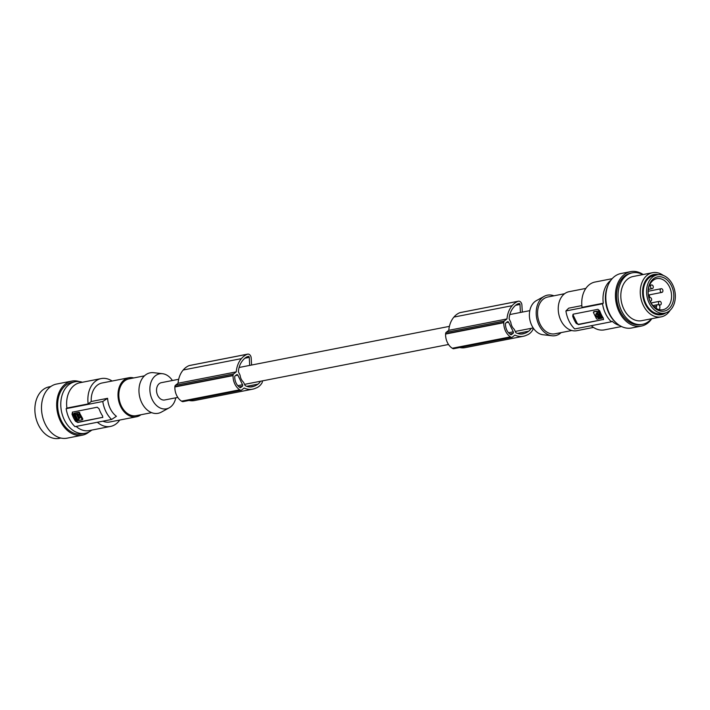 <?xml version="1.0" encoding="UTF-8"?>
<svg xmlns="http://www.w3.org/2000/svg" width="710" height="710" viewBox="0 0 710 710"><rect width="100%" height="100%" fill="white"/><g stroke="black" fill="none" stroke-linecap="round" stroke-linejoin="round"><path stroke-width="1.06" d="M531.24 328.322A15.3 11.111 -101.1 0 1 528.728 331.197A27.353 19.862 -101.1 0 1 526.074 332.777A27.353 19.862 -101.1 0 1 524.823 333.301A17.954 13.037 -101.1 0 1 522.906 333.886A17.954 13.037 -101.1 0 1 515.895 332.697L514.2 329.236A8.813 6.399 78.9 0 1 511.945 326.227A8.813 6.399 78.9 0 1 510.818 322.34L509.114 318.87A22.791 16.552 -101.1 0 1 509.398 316.332A20.528 14.91 -101.1 0 1 512.682 308.513A27.353 19.862 -101.1 0 1 513.605 307.323A27.353 19.862 -101.1 0 1 515.904 305.034A14.218 10.322 -101.1 0 1 519.108 303.472A0.941 0.683 -101.1 0 1 519.995 304.439L515.593 305.3M513.09 333.345L511.457 334.614A1.127 0.817 -101.1 0 1 510.676 334.614A13.889 10.091 -101.1 0 1 509.523 333.718A10.011 7.269 -101.1 0 1 505.564 325.633A13.889 10.091 -101.1 0 1 505.44 323.929A1.127 0.817 -101.1 0 1 505.786 323.041L507.419 321.763A1.127 0.817 -101.1 0 1 508.573 322.216L513.286 331.827A1.127 0.817 -101.1 0 1 513.09 333.345L509.833 333.975M528.728 331.197L517.457 333.398M533.139 327.949A3.754 2.725 78.9 0 1 532.589 330.185A17.91 13.002 -101.1 0 1 527.681 334.738A17.91 13.002 -101.1 0 1 526.58 335.173A23.998 17.43 -101.1 0 1 526.359 335.28A23.998 17.43 -101.1 0 1 523.368 336.256A23.998 17.43 -101.1 0 1 514.883 335.102L512.3 337.126A1.873 1.358 -101.1 0 1 511.857 337.33A1.873 1.358 -101.1 0 1 511.058 337.17A15.753 11.44 -101.1 0 1 510.481 336.868A13.534 9.833 -101.1 0 1 503.78 322.686A15.753 11.44 -101.1 0 1 503.798 322.358L445.605 333.736A1.873 1.358 -101.1 0 1 446.191 332.351L448.782 330.319A23.998 17.43 -101.1 0 1 453.77 317.272A23.998 17.43 -101.1 0 1 453.947 317.068A24.61 17.874 -101.1 0 1 453.974 317.033A24.61 17.874 -101.1 0 1 459.885 312.675A3.754 2.725 -101.1 0 1 460.231 312.577L518.424 301.2A3.754 2.725 -101.1 0 1 521.903 305.052L522.303 312.107M503.798 322.358A1.873 1.358 -101.1 0 1 504.384 320.973L506.976 318.941A23.998 17.43 -101.1 0 1 511.963 305.895A23.998 17.43 -101.1 0 1 512.141 305.69L453.947 317.068M520.412 312.48L519.995 304.439M512.141 305.69A24.61 17.874 -101.1 0 1 512.167 305.655A24.61 17.874 -101.1 0 1 518.078 301.297A3.754 2.725 -101.1 0 1 518.424 301.2M610.813 280.352A24.371 17.706 -101.1 0 0 603.278 303.214L582.031 307.368A24.371 17.706 -101.1 0 1 595.051 282.03L612.162 278.684M510.481 336.868L452.288 348.246A13.534 9.833 -101.1 0 1 445.587 334.055A15.753 11.44 -101.1 0 1 445.605 333.736M511.058 337.17L452.865 348.548A15.753 11.44 -101.1 0 1 452.288 348.246M591.244 325.712A24.371 17.706 78.9 0 0 604.405 329.875L621.516 326.529M503.78 322.686L445.587 334.055M523.368 336.256L465.174 347.634A23.998 17.43 -101.1 0 1 459.725 347.527M511.857 337.33L453.663 348.708A1.873 1.358 -101.1 0 1 452.865 348.548M506.976 318.941L448.782 330.319M524.823 333.301L520.909 334.064M178.689 379.282L161.347 382.672A8.813 6.399 78.9 0 0 160.309 383.01A8.813 6.399 78.9 0 0 157.726 395.479A8.813 6.399 78.9 0 0 164.729 399.97L177.802 397.414M249.689 365.401L249.272 357.37A0.941 0.683 -101.1 0 0 248.385 356.402A14.218 10.322 -101.1 0 0 245.19 357.955A27.353 19.862 -101.1 0 0 242.882 360.254A27.353 19.862 -101.1 0 0 241.968 361.434A20.528 14.91 -101.1 0 0 238.675 369.253A22.791 16.552 -101.1 0 0 238.4 371.791L240.095 375.262A8.813 6.399 78.9 0 0 241.222 379.158A8.813 6.399 78.9 0 0 243.477 382.158L245.172 385.619A17.954 13.037 -101.1 0 0 252.183 386.817A17.954 13.037 -101.1 0 0 254.109 386.222L250.186 386.986M175.778 397.813A17.839 12.949 -101.1 0 1 170.657 406.874A17.839 12.949 -101.1 0 1 169.22 407.824A17.839 12.949 -101.1 0 1 151.834 398.718A17.839 12.949 -101.1 0 1 155.41 375.767A17.839 12.949 -101.1 0 1 162.554 373.708A17.839 12.949 -101.1 0 1 172.397 380.516M169.22 407.824L161.339 412.137A20.625 14.981 -101.1 0 1 141.228 401.603A20.625 14.981 -101.1 0 1 145.364 375.066A20.625 14.981 -101.1 0 1 153.626 372.688L162.554 373.708M144.458 375.847L129.078 378.856A18.753 13.614 78.9 0 0 124.658 380.906A18.753 13.614 78.9 0 0 120.15 403.076A18.753 13.614 78.9 0 0 136.267 415.661L151.656 412.652M133.773 377.942A19.871 14.431 78.9 0 0 128.856 377.755A19.871 14.431 78.9 0 0 120.709 406.626A19.871 14.431 78.9 0 0 136.489 416.761A19.871 14.431 78.9 0 0 140.97 414.746M128.856 377.755L102.045 383.001A19.871 14.431 78.9 0 0 91.226 401.514L107.609 398.31A19.871 14.431 78.9 0 0 110.281 408.667A19.871 14.431 78.9 0 0 116.422 416.3L111.594 419.477A25.498 18.522 -101.1 0 1 105.879 411.516A25.498 18.522 -101.1 0 1 102.79 401.496L107.609 398.31M119.724 420.045A24.371 17.706 -101.1 0 1 116.271 423.764A24.371 17.706 -101.1 0 1 110.529 426.426L89.274 430.579A24.371 17.706 -101.1 0 1 76.112 426.417M112.1 381.03A24.371 17.706 78.9 0 0 101.175 378.581L79.928 382.734A24.371 17.706 78.9 0 0 66.9 408.072L66.163 408.649A25.498 18.522 78.9 0 0 69.252 418.669A25.498 18.522 78.9 0 0 74.967 426.639L111.594 419.477M91.776 430.091A26.252 19.063 -101.1 0 1 85.191 433.286A26.252 19.063 -101.1 0 1 76.911 432.461A26.252 19.063 -101.1 0 1 64.353 419.894A26.252 19.063 -101.1 0 1 75.118 381.767A26.252 19.063 -101.1 0 1 82.422 382.246M85.191 433.286L82.049 433.908A26.252 19.063 -101.1 0 1 73.769 433.073A26.252 19.063 -101.1 0 1 57.661 406.209A26.252 19.063 -101.1 0 1 71.976 382.379L75.118 381.767M89.203 431.84A27.566 20.013 -101.1 0 1 88.785 432.177A27.566 20.013 -101.1 0 1 82.298 435.195A27.566 20.013 -101.1 0 1 81.854 435.274A27.566 20.013 -101.1 0 1 58.513 416.397A27.566 20.013 -101.1 0 1 65.231 384.101A27.566 20.013 -101.1 0 1 71.719 381.092A27.566 20.013 -101.1 0 1 79.378 381.598M82.298 435.195L67.122 438.159A27.566 20.013 -101.1 0 1 43.425 419.654A27.566 20.013 -101.1 0 1 50.055 387.074A27.566 20.013 -101.1 0 1 56.543 384.057L71.719 381.092M60.874 438.043L59.276 438.354A26.252 19.063 -101.1 0 1 36.716 420.737A26.252 19.063 -101.1 0 1 43.026 389.701A26.252 19.063 -101.1 0 1 49.203 386.835L50.8 386.515M110.529 426.426A24.371 17.706 -101.1 0 1 97.368 422.264M101.175 378.581A24.371 17.706 78.9 0 0 88.155 403.919L66.9 408.072M72.322 412.182L97.226 407.22L99.063 408.783A25.498 18.522 78.9 0 0 100.625 412.537A25.498 18.522 78.9 0 0 102.595 415.98L102.701 417.533M72.686 412.013L71.994 414.081A25.498 18.522 78.9 0 0 73.556 417.835A25.498 18.522 78.9 0 0 75.517 421.27L77.816 422.477L102.826 417.311L78.286 422.113A1.873 1.207 51.9 0 1 76.218 420.719L72.695 413.531A1.873 1.207 51.9 0 1 72.606 412.04M73.742 414.108L74.337 413.211L74.195 413.752L74.337 413.211L79.138 412.27L78.686 412.625L82.209 419.814L77.417 420.755L76.804 420.355L73.742 414.108L73.884 413.557L78.686 412.625M82.209 419.814L82.813 418.918L79.138 412.27M78.109 416.104L77.319 415.723L78.064 416.655L78.109 416.104M79.973 417.915L78.828 418.048L76.955 414.223L77.408 413.868L78.056 414.835L77.603 415.19M78.828 418.048L79.768 418.119M79.742 417.986L79.289 418.341C80.834 416.371 80.088 414.862 77.053 413.815M77.088 419.557L78.943 419.193L76.547 414.303L74.692 414.667L77.088 419.557L77.993 419.503L77.541 419.85M74.799 414.258L75.251 413.903M77.656 415.687L78.18 416.335M78.056 414.835L78.961 416.69L78.508 417.391M79.28 417.693L78.961 417.036M78.979 419.308L77.993 419.503M77.541 419.202L75.145 414.312M102.906 421.181A19.871 14.431 78.9 0 0 109.668 422.006L136.489 416.761M66.163 408.649L102.79 401.496M91.226 401.514L88.155 403.919M262.416 380.871A3.754 2.725 78.9 0 1 261.866 383.116A17.91 13.002 -101.1 0 1 256.958 387.66A17.91 13.002 -101.1 0 1 255.857 388.095A23.998 17.43 -101.1 0 1 255.636 388.201A23.998 17.43 -101.1 0 1 252.653 389.178A23.998 17.43 -101.1 0 1 244.16 388.033L241.577 390.056A1.873 1.358 -101.1 0 1 241.134 390.26L182.94 401.638A1.873 1.358 -101.1 0 1 182.15 401.469A15.753 11.44 -101.1 0 1 181.565 401.168A13.534 9.833 -101.1 0 1 174.864 386.986A15.753 11.44 -101.1 0 1 174.891 386.657A1.873 1.358 -101.1 0 1 175.468 385.273L178.059 383.249A23.998 17.43 -101.1 0 1 183.047 370.203A23.998 17.43 -101.1 0 1 183.224 369.999A24.61 17.874 -101.1 0 1 183.26 369.954A24.61 17.874 -101.1 0 1 189.162 365.597A3.754 2.725 -101.1 0 1 189.517 365.499L247.71 354.121A3.754 2.725 -101.1 0 1 251.189 357.973L251.589 365.038M252.653 389.178L194.46 400.555A23.998 17.43 -101.1 0 1 189.002 400.449M237.85 375.146A1.127 0.817 -101.1 0 0 236.696 374.694L235.063 375.963A1.127 0.817 -101.1 0 0 234.717 376.85A13.889 10.091 -101.1 0 0 234.841 378.554A10.011 7.269 -101.1 0 0 238.8 386.639A13.889 10.091 -101.1 0 0 239.953 387.545A1.127 0.817 -101.1 0 0 240.734 387.545L242.367 386.267A1.127 0.817 -101.1 0 0 242.563 384.758L237.85 375.146L235.542 375.59M260.517 381.243A15.3 11.111 -101.1 0 1 258.005 384.128A27.353 19.862 -101.1 0 1 255.352 385.707A27.353 19.862 -101.1 0 1 254.109 386.222M241.134 390.26A1.873 1.358 -101.1 0 1 240.335 390.101A15.753 11.44 -101.1 0 1 239.758 389.79A13.534 9.833 -101.1 0 1 233.058 375.608A15.753 11.44 -101.1 0 1 233.075 375.279A1.873 1.358 -101.1 0 1 233.661 373.895L236.252 371.871A23.998 17.43 -101.1 0 1 241.24 358.825A23.998 17.43 -101.1 0 1 241.418 358.621A24.61 17.874 -101.1 0 1 241.444 358.586A24.61 17.874 -101.1 0 1 247.355 354.228A3.754 2.725 -101.1 0 1 247.71 354.121M240.335 390.101L182.15 401.469M236.252 371.871L178.059 383.249M233.058 375.608L174.864 386.986M239.758 389.79L181.565 401.168M233.075 375.279L174.891 386.657M241.418 358.621L183.224 369.999M258.005 384.128L246.734 386.329M553.933 295.804A20.625 14.981 78.9 0 0 544.25 296.318L536.361 300.632A17.839 12.949 78.9 0 0 534.932 301.572A17.839 12.949 78.9 0 0 530.077 320.725A17.839 12.949 78.9 0 0 543.026 334.747L551.963 335.768A20.625 14.981 78.9 0 0 560.217 333.389A20.625 14.981 78.9 0 0 561.122 332.599M544.25 296.318A20.625 14.981 78.9 0 0 542.591 297.41A20.625 14.981 78.9 0 0 536.991 319.562A20.625 14.981 78.9 0 0 551.963 335.768M571.807 330.514L554.998 333.798A18.753 13.614 -101.1 0 1 538.881 321.213A18.753 13.614 -101.1 0 1 543.39 299.043A18.753 13.614 -101.1 0 1 547.809 297.002L564.61 293.709M593.48 327.425L576.724 330.7A19.871 14.431 -101.1 0 1 560.944 320.556A19.871 14.431 -101.1 0 1 569.101 291.686L585.856 288.411M581.845 305.602L568.701 308.167L565.914 310.953A25.498 18.522 78.9 0 0 569.003 320.973A25.498 18.522 78.9 0 0 574.727 328.943L611.354 321.781A25.498 18.522 -101.1 0 1 605.63 313.811A25.498 18.522 -101.1 0 1 602.541 303.791L565.914 310.953M573.023 314.299L572.704 316.19A25.498 18.522 78.9 0 0 574.257 319.944A25.498 18.522 78.9 0 0 576.227 323.387L576.928 322.837L573.405 315.639A1.873 1.207 51.9 0 1 573.307 314.148M603.402 319.651L603.296 318.089A25.498 18.522 78.9 0 1 601.334 314.654A25.498 18.522 78.9 0 1 599.772 310.9L597.935 309.329L573.396 314.131M603.589 319.411A1.873 1.207 51.9 0 1 603.535 319.429L578.517 324.594L576.227 323.387M603.535 319.429L578.996 324.221A1.873 1.207 51.9 0 1 576.928 322.837M598.832 310.669L602.497 317.317L602.044 317.672L598.379 311.024L593.578 311.965L593.427 312.515L594.03 311.61L593.879 312.16L594.03 311.61L598.379 311.024M601.903 318.222L602.044 317.672L601.903 318.222L597.101 319.154L596.489 318.755L593.427 312.515M597.687 315.675L598.477 316.056L597.722 315.125L597.687 315.675M596.018 313.66L596.959 313.731L598.832 317.556M596.498 313.438C594.953 315.409 595.699 316.917 598.734 317.965L598.858 317.867M598.707 312.222L596.853 312.586L599.249 317.476L600.988 317.521L598.707 312.222M596.959 312.178L598.459 314.237L598.006 314.592M598.068 315.089L598.583 315.737M596.95 313.083C595.406 315.054 596.151 316.562 599.187 317.61M601.139 317.228L599.702 317.769M598.459 314.237L600.154 317.423M619.644 325.491A24.371 17.706 78.9 0 1 612.091 321.195L611.354 321.781M603.278 303.214L602.541 303.791M615.659 322.358A26.252 19.063 -101.1 0 1 608.976 313.421A26.252 19.063 -101.1 0 1 608.505 312.418A26.252 19.063 -101.1 0 1 608.31 284.754M643.171 274.53A27.752 20.155 78.9 0 0 630.587 271.646L620.966 273.527A27.752 20.155 78.9 0 0 614.443 276.554A27.752 20.155 78.9 0 0 607.032 306.889A27.752 20.155 78.9 0 0 627.853 328.233A27.752 20.155 78.9 0 0 631.616 327.993L641.236 326.112A27.752 20.155 78.9 0 0 645.639 324.497A27.752 20.155 78.9 0 0 647.769 323.077A27.752 20.155 78.9 0 0 651.798 318.701M630.587 271.646A27.752 20.155 78.9 0 0 624.054 274.681A27.752 20.155 78.9 0 0 617.38 307.483A27.752 20.155 78.9 0 0 641.236 326.112M651.381 318.781A26.252 19.063 -101.1 0 1 642.461 324.346L640.944 324.639A26.252 19.063 -101.1 0 1 620.114 311.246A26.252 19.063 -101.1 0 1 616.626 293.195A26.252 19.063 -101.1 0 1 630.87 273.119L632.388 272.817A26.252 19.063 -101.1 0 1 642.745 274.619M642.461 324.346A26.252 19.063 -101.1 0 1 621.632 310.953A26.252 19.063 -101.1 0 1 632.388 272.817M652.543 272.702L633.107 276.501A22.498 16.339 78.9 0 0 623.886 309.187A22.498 16.339 78.9 0 0 641.742 320.663L661.179 316.864A22.498 16.339 -101.1 0 1 643.322 305.38A22.498 16.339 -101.1 0 1 641.299 299.948A22.498 16.339 -101.1 0 1 652.543 272.702A22.498 16.339 -101.1 0 1 663.326 275.445M665.927 312.799A20.439 14.839 -101.1 0 1 645 303.472A20.439 14.839 -101.1 0 1 643.526 299.318A20.439 14.839 -101.1 0 1 658.481 274.681M670.134 310.261A22.498 16.339 -101.1 0 1 661.179 316.864M657.212 274.841L653.928 275.489A19.498 14.165 78.9 0 0 645.931 303.809A19.498 14.165 78.9 0 0 661.409 313.767L664.702 313.119A19.498 14.165 78.9 0 0 672.689 284.79A19.498 14.165 78.9 0 0 657.212 274.841A19.498 14.165 78.9 0 0 649.224 303.17A19.498 14.165 78.9 0 0 664.702 313.119M653.511 278.773A17.439 12.665 78.9 0 0 650.458 302.203A17.439 12.665 78.9 0 0 668.403 309.187A17.439 12.665 78.9 0 0 671.456 285.766A17.439 12.665 78.9 0 0 653.511 278.773M653.111 280.379A15.842 11.502 78.9 0 0 650.342 301.652A15.842 11.502 78.9 0 0 656.306 308.451A15.842 11.502 78.9 0 0 659.581 309.72A15.842 11.502 78.9 0 0 662.812 309.755A15.842 11.502 78.9 0 0 666.646 308.007A15.842 11.502 78.9 0 0 669.415 286.725A15.842 11.502 78.9 0 0 656.732 278.666A15.842 11.502 78.9 0 0 653.111 280.379M652.925 305.584L657.806 304.625A2.254 1.633 78.9 0 1 659.59 305.779A2.254 1.633 78.9 0 1 659.874 307.474L659.581 309.72M657.806 304.625A2.254 1.633 78.9 0 0 656.599 306.196L656.306 308.451M649.748 297.579A15.567 11.298 78.9 0 0 649.224 294.872M650.129 301.209A1.873 1.358 78.9 0 0 650.617 301.226A1.873 1.358 78.9 0 0 651.052 301.022A1.873 1.358 78.9 0 0 651.505 298.803A1.873 1.358 78.9 0 0 649.898 297.552A1.873 1.358 78.9 0 0 649.455 297.756A1.873 1.358 78.9 0 0 649.047 298.289M662.341 292.192A1.873 1.358 78.9 0 0 662.794 289.973A1.873 1.358 78.9 0 0 661.179 288.713A1.873 1.358 78.9 0 0 660.735 288.917A1.873 1.358 78.9 0 0 660.291 291.135A1.873 1.358 78.9 0 0 661.897 292.396A1.873 1.358 78.9 0 0 662.341 292.192M652.694 288.429A1.873 1.358 78.9 0 0 653.147 286.21A1.873 1.358 78.9 0 0 651.531 284.958A1.873 1.358 78.9 0 0 651.088 285.163A1.873 1.358 78.9 0 0 650.635 287.373A1.873 1.358 78.9 0 0 652.25 288.633A1.873 1.358 78.9 0 0 652.694 288.429M660.699 304.785A1.873 1.358 78.9 0 0 661.152 302.567A1.873 1.358 78.9 0 0 659.546 301.306A1.873 1.358 78.9 0 0 659.102 301.51A1.873 1.358 78.9 0 0 658.649 303.729A1.873 1.358 78.9 0 0 660.264 304.989A1.873 1.358 78.9 0 0 660.699 304.785M513.286 331.827L508.546 332.759M511.457 334.614L510.898 334.73M508.573 322.216L506.266 322.668M504.384 320.973L446.191 332.351M518.078 301.297L459.885 312.675M77.816 422.477L78.286 422.113M75.517 421.27L76.218 420.719M79.751 412.67L79.298 413.025M78.961 416.69L78.508 417.045M77.745 414.551L77.292 414.906M71.994 414.081L72.695 413.531M242.563 384.758L237.823 385.681M247.355 354.228L189.162 365.597M233.661 373.895L175.468 385.273M240.734 387.545L240.184 387.651M242.367 386.267L239.11 386.906M249.272 357.37L244.87 358.23M572.704 316.19L573.405 315.639M578.517 324.594L578.996 324.221M599.444 311.069L598.991 311.424M598.148 313.953L597.696 314.308M599.693 317.121L599.249 317.476M599.364 316.438L598.912 316.793M599.364 316.092L598.912 316.447M656.599 306.196L654.008 306.711M239.101 367.478L449.412 326.36M509.824 314.548L529.802 310.643M82.777 419.415L82.325 419.77M74.23 413.255L73.778 413.611M593.915 311.654L593.471 312.01M602.462 317.814L602.009 318.169M648.896 297.747L649.898 297.552M648.212 291.251L661.179 288.713M649.49 285.358L651.531 284.958M651.052 302.966L659.546 301.306M648.399 289.387L652.25 288.633M244.559 384.367L448.525 344.492M515.274 331.437L533.183 327.94M659.199 305.193L660.264 304.989M648.372 295.041L661.897 292.396"/></g></svg>
